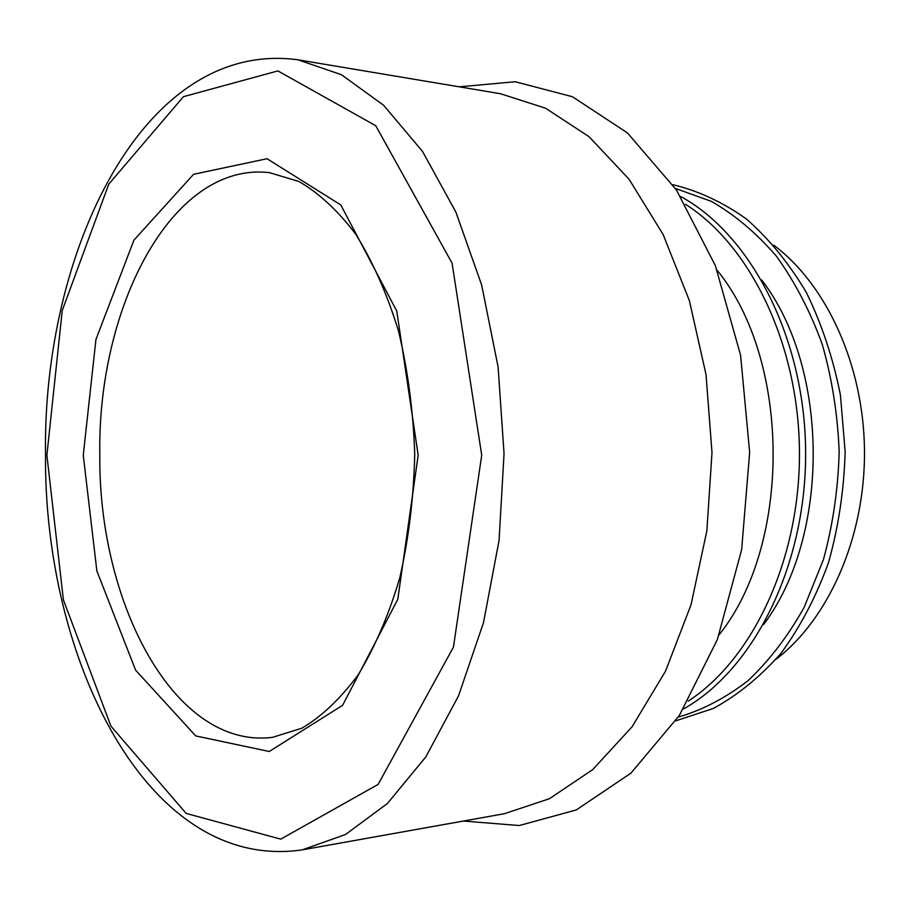 <?xml version="1.0" encoding="UTF-8"?>
<svg xmlns="http://www.w3.org/2000/svg" width="910" height="910" viewBox="0 0 910 910"><rect width="100%" height="100%" fill="white"/><g stroke="black" fill="none" stroke-linecap="round" stroke-linejoin="round"><path stroke-width="1.36" d="M773.739 245.143C826.792 284.83 863.999 365.843 864.5 451.724C864.944 537.617 828.623 619.028 776.014 659.306M761.647 279.95C829.579 367.879 830.5 535.956 763.535 624.635M717.125 270.259C790.938 360.314 791.95 543.941 719.128 634.805M459.288 86.825L515.208 81.741L572.401 96.71L627.445 132.917L676.437 190.008L715.34 265.606L740.581 355.184L749.658 452.361L741.65 549.629L717.387 639.48L679.315 715.499L630.96 773.125L576.314 809.934L519.291 825.529L463.326 821.059M297.934 59.798L500.523 93.741L545.636 108.233L589.179 136.796L629.072 179.247L663.14 234.518L689.359 300.584L706.012 374.499L711.995 452.566L706.877 530.701L691.031 604.786L665.54 671.136L632.075 726.783L592.649 769.667L549.424 798.707L504.481 813.699L302.268 849.86L345.595 834.47L387.467 803.45L425.834 756.881L458.526 695.866L483.506 622.622L499.055 540.495L504.049 453.703L498.1 366.98L481.652 285.023L455.876 212.064L422.513 151.413L383.633 105.264L341.421 74.711L297.934 59.798C142.677 38.766 42.417 252.98 45.5 455.216C44.033 658.169 146.726 872.633 302.268 849.86M46.888 455.216L62.244 310.492L108.79 184.116L183.411 96.699L277.88 70.912L375.728 125.705L452.088 263.172L481.72 455.205L453.442 647.135L378.105 784.431L280.746 839.145L186.163 813.415L110.929 726.135L63.404 599.883L46.888 455.216M83.265 455.216L95.937 339.498L133.929 240.138L193.58 174.299L267.028 158.715L340.784 204.943L396.783 311.095L418.168 455.205L397.807 599.269L342.604 705.318L269.258 751.489L195.741 735.928L135.613 670.169L96.858 570.911L83.265 455.216M99.816 455.159C97.177 307.716 171.762 161.252 269.542 172.661L298.787 181.443C318.557 192.727 337.496 210.244 355.617 234.018C372.668 261.306 386.932 293.532 398.421 330.694C407.839 369.983 413.276 411.149 414.733 454.192C413.743 497.258 408.761 538.481 399.774 577.873C388.695 615.171 374.784 647.545 358.039 675.015C340.181 698.982 321.435 716.716 301.79 728.216L272.647 737.316C174.629 749.84 98.325 603.137 99.816 455.159M675.368 188.415L711.381 201.383C734.802 214.805 756.494 233.085 776.446 256.245C794.942 281.986 810.207 311.334 822.242 344.298C832.07 378.799 837.712 414.653 839.179 451.872C838.121 489.102 832.866 525.013 823.425 559.616L804.156 607.334C788.037 636.124 769.348 660.546 748.088 680.612C725.816 697.856 702.543 710.016 678.268 717.103M685.457 204.284C750.443 245.347 798.912 344.651 799.458 452.088C800.095 559.525 752.718 659.352 688.188 701.132M675.777 720.822L713.338 708.446C737.771 695.16 760.362 676.721 781.121 653.13C800.334 626.831 816.122 596.698 828.464 562.744C838.463 527.186 844.025 490.217 845.151 451.838L840.442 395.088C833.094 358.119 821.73 323.914 806.351 292.474C789.004 263.32 769.03 238.829 746.439 219.003C722.824 202.191 698.3 190.759 672.831 184.719M683.478 708.947C753.537 669.908 806.317 565.565 805.623 452.054C805.077 338.543 751.148 234.791 680.657 196.514"/></g></svg>
